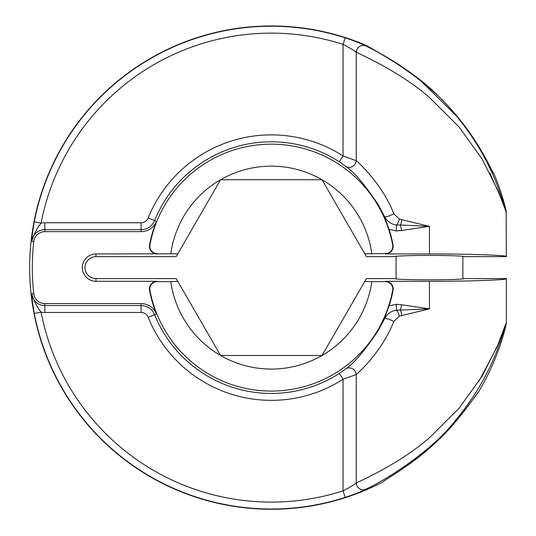 <?xml version="1.0" encoding="UTF-8"?>
<svg xmlns="http://www.w3.org/2000/svg" width="536" height="536" viewBox="0 0 536 536"><rect width="100%" height="100%" fill="white"/><g stroke="black" fill="none" stroke-linecap="round" stroke-linejoin="round"><path stroke-width="0.8" d="M392.781 246.252A7.31 7.31 0 0 0 392.654 244.912L393.035 244.838A7.692 7.692 0 0 1 385.471 253.95L429.463 253.95C467.506 253.83 509.79 255.304 506.353 256.63L464.062 256.63C465.61 256.034 446.582 255.37 429.463 255.424C412.352 255.37 393.323 256.034 394.871 256.63L366.423 256.63L364.788 253.809L385.471 253.561A7.31 7.31 0 0 0 392.781 246.252M177.805 253.809L95.984 253.95A13.668 13.668 0 0 0 82.316 267.618A13.668 13.668 0 0 0 95.984 281.286L157.122 281.286L157.122 281.668A7.31 7.31 0 0 0 149.933 290.324A123.468 123.468 0 0 0 392.654 290.324A7.31 7.31 0 0 0 385.471 281.668L371.783 281.668A101.465 101.465 0 0 1 170.81 281.668L177.805 281.427L176.17 278.599L95.984 278.599A10.981 10.981 0 0 1 84.996 267.618A10.981 10.981 0 0 1 95.984 256.63L176.17 256.63L220.564 179.741A101.465 101.465 0 0 1 371.783 253.561M401.725 315.671A6.921 2.492 85.9 0 0 400.419 310.223L401.611 304.776L429.463 308.87L399.387 316.126L393.779 321.479C384.111 346.752 364.574 367.26 356.239 374.543L343.06 379.274A132.734 132.734 0 0 1 148.191 317.258A7.638 7.638 0 0 0 141.109 312.475L44.843 312.475A20.04 20.04 0 0 1 41.071 312.12A234.487 234.487 0 0 0 343.06 490.849C349.372 487.639 353.76 485.006 356.239 482.949C367.1 477.951 402.543 461.255 429.463 437.724L459.084 408.231L482.145 376.165L498.353 343.837L506.353 322.833L506.353 278.599C509.79 279.926 467.506 281.407 429.463 281.286L385.471 281.286A7.692 7.692 0 0 1 393.035 290.391L392.654 290.324M506.353 278.599L464.062 278.599C465.61 279.196 446.582 279.859 429.463 279.805C412.352 279.859 393.323 279.196 394.871 278.599L366.423 278.599L364.788 281.427L371.783 281.668M44.843 231.639L141.109 231.639L141.109 229.669L44.843 229.669L44.843 231.639A11.155 11.155 0 0 0 33.755 241.582L31.798 241.361C31.925 236.919 32.756 230.4 34.284 221.804A241.401 241.401 0 0 1 345.177 37.801C354.926 41.111 361.706 43.818 365.539 45.922C381.036 52.776 430.107 81.673 455.888 115.314C469.985 132.399 481.274 149.973 489.75 168.029C497.904 183.634 505.294 209.831 506.152 210.735A241.649 241.649 0 0 0 494.065 173.986C493.582 174.575 484.792 155.192 475.512 141.39C465.71 125.927 453.436 110.939 438.703 96.413C410.824 67.549 366.034 46.351 366.282 45.419A241.649 241.649 0 0 0 29.648 267.618A241.649 241.649 0 0 0 382.59 482.112C382.597 481.167 413.524 463.854 434.569 443.507C455.506 425.544 476.37 394.094 478.434 392.071A241.649 241.649 0 0 0 506.152 324.494L506.353 322.833L505.508 324.448L497.214 346.564L478.675 381.759M489.857 172.927L500.925 197.938L506.353 212.403L498.353 191.399L482.145 159.065L459.084 127.005L429.463 97.505C402.543 73.981 367.1 57.278 356.239 52.287C353.747 50.217 349.351 47.583 343.06 44.388A234.487 234.487 0 0 0 41.071 223.117A20.04 20.04 0 0 1 44.843 222.755L141.109 222.755A7.638 7.638 0 0 0 148.191 217.978A132.734 132.734 0 0 1 343.06 155.956L356.239 160.686C364.641 168.016 384.185 188.632 393.779 213.757L399.387 219.103L429.463 226.366L401.611 230.46L400.419 225.013L429.463 226.366L429.463 253.95M366.282 45.419L381.15 53.975C391.836 59.844 402.838 66.987 414.161 75.388L434.127 92.078C447.238 104.306 458.588 117.143 468.163 130.583C478.206 145.109 485.743 157.651 490.775 168.204L493.495 173.329M506.152 324.494C505.294 325.406 497.904 351.603 489.75 367.207C481.274 385.263 469.985 402.831 455.888 419.916C430.107 453.557 381.036 482.46 365.539 489.314C361.74 491.405 354.959 494.112 345.177 497.428A241.401 241.401 0 0 1 34.284 313.433C32.756 304.837 31.925 298.311 31.798 293.869L33.755 293.654A11.155 11.155 0 0 0 44.843 303.59L141.109 303.59A16.522 16.522 0 0 1 156.432 313.935L154.603 314.672A125.819 125.819 0 0 0 339.322 373.458L345.566 368.969C354.155 363.147 365.003 350.403 378.121 330.739L384.473 318.263L389.082 305.902A123.85 123.85 0 0 0 393.035 290.391M33.755 241.582A238.962 238.962 0 0 0 33.755 293.654M449.965 428.05L442.562 435.802M434.482 443.587L409.015 464.37M400.767 470.106L393.571 474.816M393.297 474.99L383.602 481.194M383.421 481.388L382.59 482.112M389.082 305.902L396.292 304.287L401.611 304.776M378.121 204.491L384.741 216.825C387.287 221.562 391.2 224.296 396.486 225.026L396.292 230.942L389.082 229.328L384.473 216.973L378.121 204.491C365.043 184.866 354.189 172.123 345.566 166.261L339.322 161.772L343.06 155.956L343.06 44.388L345.177 37.801M393.035 244.838A123.85 123.85 0 0 0 389.082 229.328M157.122 281.668L170.81 281.668M339.322 161.772A125.819 125.819 0 0 0 154.603 220.564L156.432 221.294A123.85 123.85 0 0 0 149.557 244.838L149.933 244.912A123.468 123.468 0 0 1 392.654 244.912M149.933 244.912A7.31 7.31 0 0 0 157.122 253.561M170.81 253.561A101.465 101.465 0 0 1 220.564 179.741L322.029 179.741L364.788 253.809M364.788 281.427L322.029 355.489L220.564 355.489L177.805 281.427M149.933 290.324L149.557 290.391A123.85 123.85 0 0 0 156.432 313.935M149.557 290.391A7.692 7.692 0 0 1 157.122 281.286M157.122 253.95A7.692 7.692 0 0 1 149.557 244.838M156.432 221.294A16.522 16.522 0 0 1 141.109 231.639M493.214 172.873L494.065 173.986M429.463 281.286L429.463 308.87L396.486 310.21C391.2 310.934 387.287 313.667 384.741 318.404L378.121 330.739M399.387 316.126A6.921 2.613 73.8 0 0 396.486 310.21L396.292 304.287M393.779 321.479A6.921 1.434 23.9 0 0 384.741 318.404L384.473 318.263M365.539 489.314A6.921 6.499 61.5 0 1 356.239 482.949L356.239 374.543A6.921 6.372 49 0 0 352.293 368.654A6.921 6.372 49 0 0 345.566 368.969M345.177 497.428L343.06 490.849L343.06 379.274L339.322 373.458M34.284 313.433L41.071 312.12C36.656 306.438 33.567 300.354 31.798 293.869A13.119 13.119 0 0 0 44.843 305.56L141.109 305.56L141.109 303.59M399.387 219.103A6.921 2.613 106.2 0 1 396.486 225.026L400.419 225.013A6.921 2.492 94.1 0 0 401.725 219.566M384.473 216.973L384.741 216.825A6.921 1.434 156.1 0 0 393.779 213.757M345.566 166.261A6.921 6.372 131 0 0 352.293 166.575A6.921 6.372 131 0 0 356.239 160.686L356.239 52.287A6.921 6.499 118.5 0 1 365.539 45.922M44.843 222.755L44.843 229.669A13.119 13.119 0 0 0 31.798 241.361C33.567 234.875 36.656 228.792 41.071 223.117L34.284 221.804M506.152 210.735L506.353 256.63M396.077 256.315L396.077 278.914M462.856 256.315L462.856 278.914M385.471 281.668L385.471 281.286M385.471 253.95L385.471 253.561M401.611 230.46L396.292 230.942M95.984 281.286L95.984 278.599M95.984 253.95L95.984 256.63M44.843 303.59L44.843 312.475M141.109 312.475L141.109 305.56A14.552 14.552 0 0 1 154.603 314.672L148.191 317.258M148.191 217.978L154.603 220.564A14.552 14.552 0 0 1 141.109 229.669L141.109 222.755M383.99 480.953L387.374 478.742M387.87 478.427L400.6 470.219M409.357 464.122L417.296 458.159L443.748 434.602M450.005 428.003L450.977 426.937M450.997 426.917L453.376 424.257M456.773 420.331L457.369 419.628M460.391 415.97L461.985 413.993M464.397 410.931L466.179 408.606M467.74 406.536L469.415 404.278M471.131 401.913L472.712 399.702M473.596 398.456L474.253 397.524M476.966 393.705L477.502 393.009M367.381 46.284L368.004 46.692M368.239 46.833L381.712 54.29M382.416 54.692L384.788 56.046M388.948 58.484L392.245 60.481M403.816 67.965L419.34 79.402L458.561 118.061L469.027 131.802L477.174 143.996M481.616 151.326L487.894 162.643M488.618 164.016L489.958 166.609M490.668 167.989L490.855 168.351"/></g></svg>
